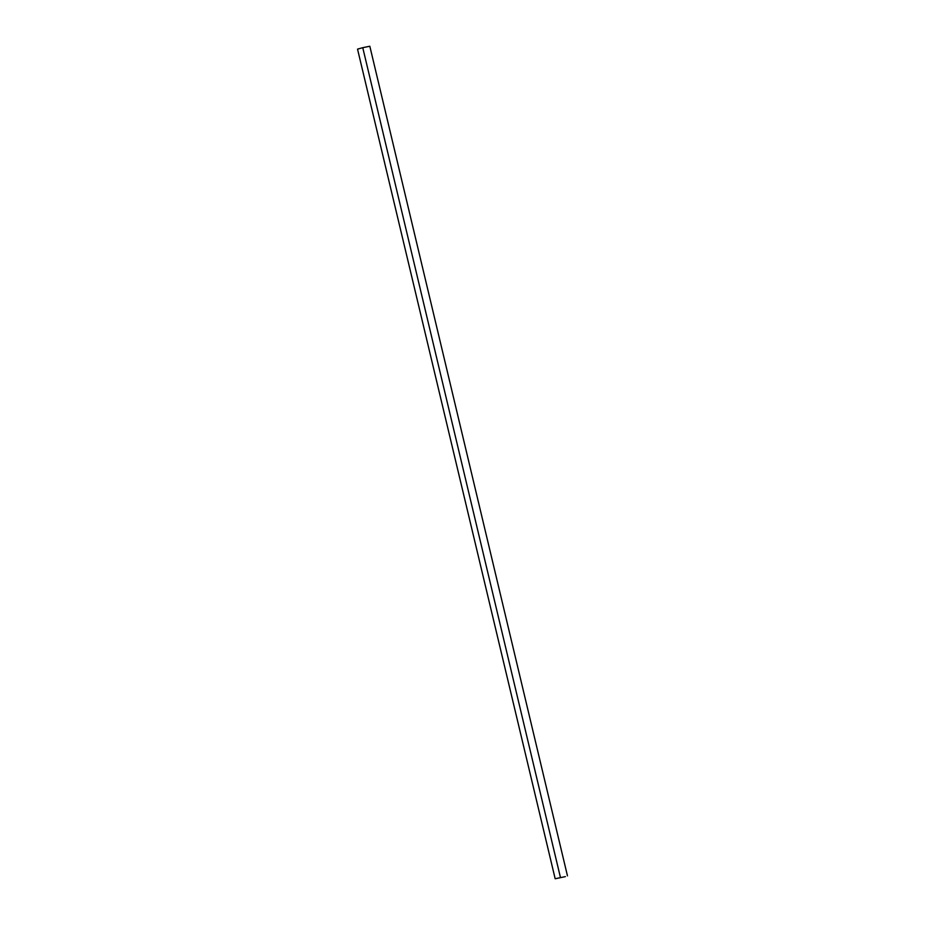 <?xml version="1.0" encoding="UTF-8"?>
<svg xmlns="http://www.w3.org/2000/svg" width="925" height="925" viewBox="0 0 925 925"><rect width="100%" height="100%" fill="white"/><g stroke="black" fill="none" stroke-linecap="round" stroke-linejoin="round"><path stroke-width="1.39" d="M565.383 876.622L555.173 878.75L565.383 876.622M567.464 875.859L369.827 46.25L362.762 47.672L357.536 49.141L555.173 878.75M362.762 47.672L560.4 877.282"/></g></svg>
